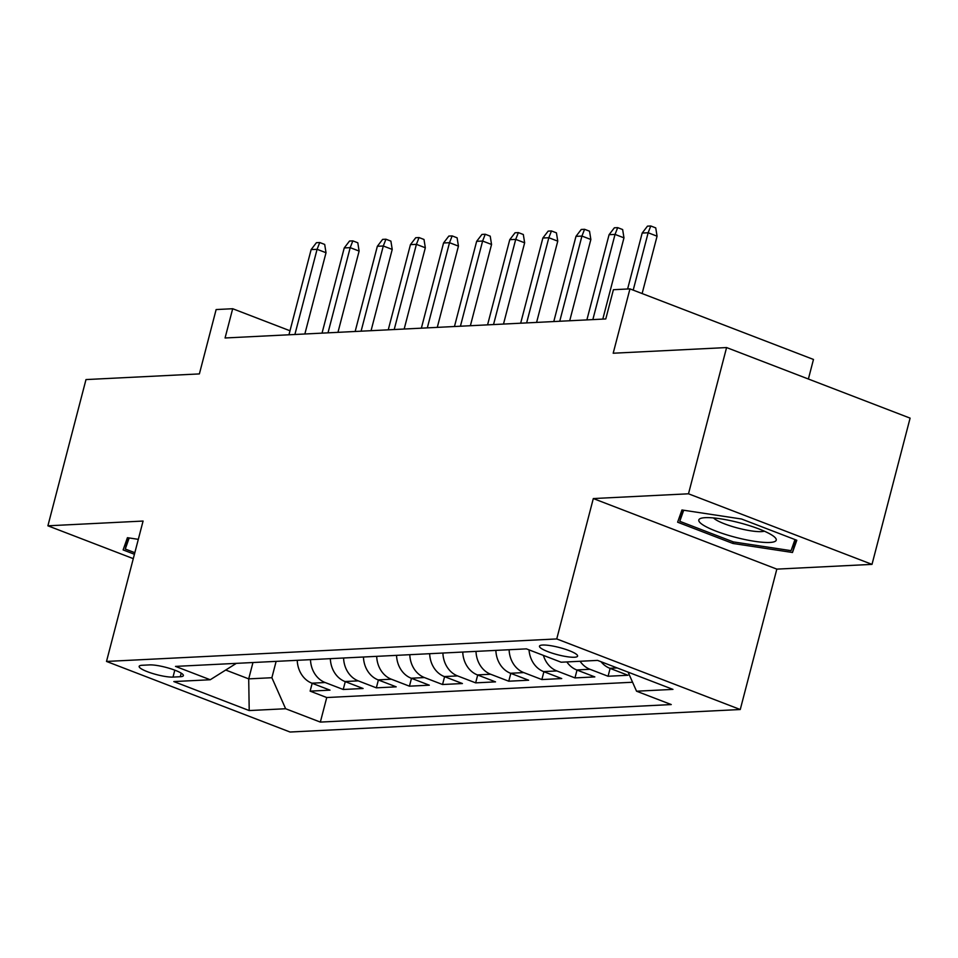 <?xml version="1.0" encoding="UTF-8"?>
<svg xmlns="http://www.w3.org/2000/svg" width="958" height="958" viewBox="0 0 958 958"><rect width="100%" height="100%" fill="white"/><g stroke="black" fill="none" stroke-linecap="round" stroke-linejoin="round"><path stroke-width="1.44" d="M542.659 645.033A19.699 3.712 -165.4 0 0 539.474 646.171A19.699 3.712 -165.4 0 0 552.55 653.272A19.699 3.712 -165.4 0 0 574.405 657.248A19.699 3.712 -165.4 0 0 577.59 656.098A19.699 3.712 -165.4 0 0 564.513 648.997A19.699 3.712 -165.4 0 0 542.659 645.033M808.384 379.009L813.474 359.454L629.957 288.873L613.407 289.711L605.779 318.954L225.07 337.982L232.686 308.727L216.137 309.554L199.384 373.907L85.992 379.572L47.9 525.81L133.282 558.646M872.008 564.37L910.1 418.131L726.583 347.562L688.491 493.801L593.313 498.555L556.742 638.938L740.259 709.519L776.83 569.124L872.008 564.37L688.491 493.801M556.742 638.938L106.506 661.439L290.034 732.02L740.259 709.519M297.243 660.313A24.621 20.741 87.1 0 0 311.889 683.186L329.995 690.143L310.129 691.137L312.176 683.293M310.488 659.655A24.621 20.741 87.1 0 0 325.133 682.527L343.227 689.485L345.275 681.641M343.227 689.485L363.094 688.491L344.988 681.533A24.621 20.741 87.1 0 1 330.342 658.661M363.453 657.008A24.621 20.741 87.1 0 0 378.099 679.881L396.205 686.838L376.338 687.832L378.386 679.988M396.552 655.356A24.621 20.741 87.1 0 0 411.198 678.216L429.304 685.186L409.437 686.179L411.485 678.336M429.663 653.703A24.621 20.741 87.1 0 0 444.308 676.564L462.415 683.533L442.548 684.515L444.596 676.671M462.762 652.051A24.621 20.741 87.1 0 0 477.407 674.911L495.514 681.868L475.659 682.862L477.695 675.019M495.873 650.386A24.621 20.741 87.1 0 0 510.518 673.258L528.624 680.216L508.758 681.21L510.806 673.366M529.032 649.871A24.621 20.741 87.1 0 0 543.617 671.606L561.723 678.563L541.869 679.557L543.904 671.714M566.849 661.93A24.621 20.741 87.1 0 0 576.728 669.953L594.834 676.911L574.968 677.905L577.015 670.061M601.037 661.727A24.621 20.741 87.1 0 0 609.839 668.289L627.933 675.258L608.079 676.252L610.114 668.409M173.003 677.09L180.284 676.719A19.076 3.593 -165.4 0 0 183.373 675.618A19.076 3.593 -165.4 0 0 170.704 668.744A19.076 3.593 -165.4 0 0 149.532 664.9L142.251 665.259A19.076 3.593 -165.4 0 0 139.161 666.361A19.076 3.593 -165.4 0 0 151.831 673.246A19.076 3.593 -165.4 0 0 173.003 677.09L174.799 670.157M252.96 662.529L248.709 678.875L271.88 677.713L285.628 708.74L320.343 722.092L671.259 704.561L636.543 691.209L672.959 689.389L597.564 660.397L561.149 662.217L526.421 648.865L175.506 666.397L210.233 679.749L236.327 663.367M285.628 708.74L249.212 710.561L173.817 681.569L210.233 679.749M310.129 691.137L326.738 697.532L632.567 682.24M608.079 676.252L589.972 669.283A24.621 20.741 -92.9 0 1 580.081 661.271M574.968 677.905L556.861 670.935A24.621 20.741 -92.9 0 1 543.402 655.392M541.869 679.557L523.763 672.6A24.621 20.741 -92.9 0 1 509.117 649.728M508.758 681.21L490.652 674.252A24.621 20.741 -92.9 0 1 476.006 651.38M475.659 682.862L457.553 675.905A24.621 20.741 -92.9 0 1 442.907 653.033M442.548 684.515L424.442 677.557A24.621 20.741 -92.9 0 1 409.796 654.697M409.437 686.179L391.343 679.21A24.621 20.741 -92.9 0 1 376.698 656.35M376.338 687.832L358.232 680.863A24.621 20.741 -92.9 0 1 343.587 658.002M276.132 661.367L271.88 677.713M629.957 288.873L613.192 353.227L726.583 347.562M106.506 661.439L143.077 521.056L47.9 525.81M289.987 330.761L232.686 308.727M226.016 670.157L248.709 678.875L249.212 710.561M326.738 697.532L320.343 722.092M636.543 691.209L628.089 672.133M138.311 539.342L127.426 537.689L123.115 549.916L134.431 554.263M593.313 498.555L776.83 569.124M741.528 519.008L681.94 509.979L677.629 522.206L732.894 543.461L792.482 552.491L796.793 540.264L741.528 519.008M795.763 539.869L792.482 552.491M733.301 541.893L732.894 543.461M304.848 333.995L326.019 252.732L317.086 249.308L294.896 334.486M311.134 249.595L316.415 242.697L319.733 242.53L317.086 249.308L311.134 249.595L288.945 334.785M319.733 242.53L324.69 244.434L326.019 252.732M134.838 552.706L125.27 549.03L129.174 537.953M128.192 537.809L125.27 549.03M702.765 524.792A40.008 7.532 -165.4 0 0 751.683 540.851A40.008 7.532 -165.4 0 0 774.663 537.151A40.008 7.532 -165.4 0 0 772.268 535.33A40.008 7.532 -165.4 0 0 736.139 521.942A40.008 7.532 -165.4 0 0 701.627 518.134A40.008 7.532 -165.4 0 0 702.765 524.792M713.542 517.943A27.387 5.161 -165.4 0 0 715.518 519.535A27.387 5.161 -165.4 0 0 740.917 528.852A27.387 5.161 -165.4 0 0 764.352 531.175M794.972 539.57L791.069 550.658L733.337 541.905L679.785 521.32L683.689 510.243M682.707 510.099L679.785 521.32M337.958 332.342L359.118 251.08L350.197 247.643L328.007 332.833M344.233 247.942L349.526 241.033L352.831 240.877L350.197 247.643L344.233 247.942L322.044 333.133M352.831 240.877L357.801 242.781L359.118 251.08M371.057 330.678L392.229 249.427L383.296 245.99L361.106 331.181M377.344 246.29L382.625 239.38L385.942 239.213L383.296 245.99L377.344 246.29L355.155 331.48M385.942 239.213L390.9 241.129L392.229 249.427M404.168 329.025L425.328 247.775L416.407 244.338L394.217 329.528M410.443 244.637L415.736 237.728L419.041 237.56L416.407 244.338L410.443 244.637L388.253 329.827M419.041 237.56L424.011 239.476L425.328 247.775M437.279 327.373L458.439 246.122L449.506 242.685L427.316 327.875M443.554 242.985L448.835 236.075L452.152 235.907L449.506 242.685L443.554 242.985L421.364 328.175M452.152 235.907L457.11 237.812L458.439 246.122M470.378 325.72L491.55 244.47L482.616 241.033L460.427 326.223M476.653 241.332L481.946 234.423L485.251 234.255L482.616 241.033L476.653 241.332L454.463 326.51M485.251 234.255L490.221 236.159L491.55 244.47M503.489 324.067L524.649 242.805L515.715 239.38L493.538 324.558M509.764 239.68L515.057 232.77L518.362 232.602L515.715 239.38L509.764 239.68L487.574 324.858M518.362 232.602L523.319 234.506L524.649 242.805M536.588 322.415L557.76 241.153L548.826 237.728L526.637 322.906M542.863 238.015L548.156 231.118L551.473 230.95L548.826 237.728L542.863 238.015L520.673 323.205M551.473 230.95L556.43 232.854L557.76 241.153M569.699 320.762L590.858 239.5L581.937 236.063L559.747 321.253M575.974 236.363L581.266 229.453L584.572 229.297L581.937 236.063L575.974 236.363L553.784 321.553M584.572 229.297L589.529 231.201L590.858 239.5M602.798 319.098L623.969 237.847L615.036 234.411L592.846 319.601M609.072 234.71L614.365 227.8L617.682 227.633L615.036 234.411L609.072 234.71L586.883 319.9M617.682 227.633L622.64 229.549L623.969 237.847M642.123 293.555L657.068 236.195L648.147 232.758L633.202 290.13M642.183 233.057L647.476 226.148L650.781 225.98L648.147 232.758L642.183 233.057L627.61 288.993M650.781 225.98L655.739 227.896L657.068 236.195M325.133 682.527L311.889 683.186M617.156 667.93L609.839 668.289M589.972 669.283L576.728 669.953M556.861 670.935L543.617 671.606M523.763 672.6L510.518 673.258M490.652 674.252L477.407 674.911M457.553 675.905L444.308 676.564M424.442 677.557L411.198 678.216M391.343 679.21L378.099 679.881M358.232 680.863L344.988 681.533M181.218 673.151L180.284 676.719"/></g></svg>
